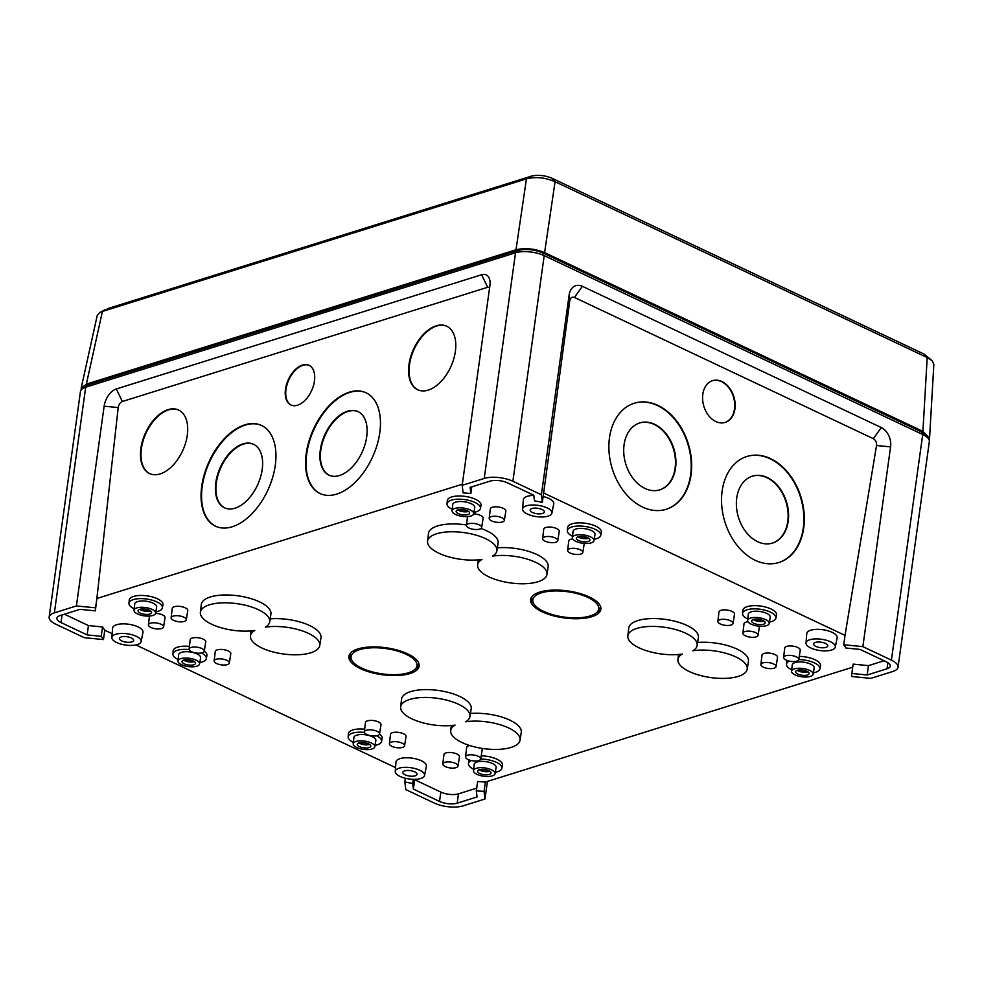 <?xml version="1.0" encoding="UTF-8"?>
<svg xmlns="http://www.w3.org/2000/svg" width="983" height="983" viewBox="0 0 983 983"><rect width="100%" height="100%" fill="white"/><g stroke="black" fill="none" stroke-linecap="round" stroke-linejoin="round"><path stroke-width="1.47" d="M224.935 508.014A34.933 20.606 114.2 0 1 217.907 475.453A34.933 20.606 114.2 0 1 243.489 444.119A34.933 20.606 114.2 0 1 253.565 444.291M242.985 443.898A34.933 20.606 114.2 0 1 253.319 444.181A34.933 20.606 114.2 0 1 260.667 476.644A34.933 20.606 114.2 0 1 235.011 508.199A34.933 20.606 114.2 0 1 224.677 507.904A34.933 20.606 114.2 0 1 217.329 475.44A34.933 20.606 114.2 0 1 242.985 443.898M329.44 475.342A34.933 20.606 114.2 0 1 322.412 442.768A34.933 20.606 114.2 0 1 347.994 411.447A34.933 20.606 114.2 0 1 358.082 411.619M347.49 411.213A34.933 20.606 114.2 0 1 357.824 411.508A34.933 20.606 114.2 0 1 365.172 443.96A34.933 20.606 114.2 0 1 339.516 475.514A34.933 20.606 114.2 0 1 329.182 475.231A34.933 20.606 114.2 0 1 321.846 442.768A34.933 20.606 114.2 0 1 347.49 411.213M244.816 424.853A55.38 32.66 114.2 0 1 261.195 425.307A55.38 32.66 114.2 0 1 272.844 476.767A55.38 32.66 114.2 0 1 232.185 526.79A55.38 32.66 114.2 0 1 215.793 526.335A55.38 32.66 114.2 0 1 204.157 474.863A55.38 32.66 114.2 0 1 244.816 424.853M216.051 526.446A55.38 32.66 114.2 0 1 204.722 474.875A55.38 32.66 114.2 0 1 245.32 425.074A55.38 32.66 114.2 0 1 261.453 425.418M150.03 473.769A34.933 20.606 114.2 0 1 142.99 441.207A34.933 20.606 114.2 0 1 168.584 409.874A34.933 20.606 114.2 0 1 178.66 410.046M168.081 409.641A34.933 20.606 114.2 0 1 178.414 409.936A34.933 20.606 114.2 0 1 185.762 442.399A34.933 20.606 114.2 0 1 160.106 473.941A34.933 20.606 114.2 0 1 149.772 473.659A34.933 20.606 114.2 0 1 142.424 441.195A34.933 20.606 114.2 0 1 168.081 409.641M291.275 405.143A21.81 12.865 114.2 0 1 286.999 384.771A21.81 12.865 114.2 0 1 302.948 365.295A21.81 12.865 114.2 0 1 309.154 365.369M302.445 365.074A21.81 12.865 114.2 0 1 308.908 365.246A21.81 12.865 114.2 0 1 313.491 385.52A21.81 12.865 114.2 0 1 297.48 405.217A21.81 12.865 114.2 0 1 291.017 405.033A21.81 12.865 114.2 0 1 286.434 384.771A21.81 12.865 114.2 0 1 302.445 365.074M418.107 389.944A34.933 20.606 114.2 0 1 411.078 357.382A34.933 20.606 114.2 0 1 436.661 326.049A34.933 20.606 114.2 0 1 446.749 326.221M436.157 325.828A34.933 20.606 114.2 0 1 446.503 326.11A34.933 20.606 114.2 0 1 453.839 358.574A34.933 20.606 114.2 0 1 428.195 390.128A34.933 20.606 114.2 0 1 417.861 389.833A34.933 20.606 114.2 0 1 410.513 357.37A34.933 20.606 114.2 0 1 436.157 325.828M349.321 392.168A55.38 32.66 114.2 0 1 365.713 392.622A55.38 32.66 114.2 0 1 377.349 444.095A55.38 32.66 114.2 0 1 336.69 494.105A55.38 32.66 114.2 0 1 320.298 493.663A55.38 32.66 114.2 0 1 308.662 442.19A55.38 32.66 114.2 0 1 349.321 392.168M320.556 493.773A55.38 32.66 114.2 0 1 309.227 442.203A55.38 32.66 114.2 0 1 349.825 392.401A55.38 32.66 114.2 0 1 365.959 392.745M771.974 543.23A34.933 25.239 73.8 0 0 787.997 512.241A34.933 25.239 73.8 0 0 766.863 477.677A34.933 25.239 73.8 0 0 752.523 476.128M757.635 541.682A34.933 25.239 73.8 0 0 772.196 543.169A34.933 25.239 73.8 0 0 788.464 512.266A34.933 25.239 73.8 0 0 767.318 477.541A34.933 25.239 73.8 0 0 752.757 476.055A34.933 25.239 73.8 0 0 736.488 506.958A34.933 25.239 73.8 0 0 757.635 541.682M659.31 490.001A34.933 25.239 73.8 0 0 675.346 459.012A34.933 25.239 73.8 0 0 654.199 424.447A34.933 25.239 73.8 0 0 639.872 422.887M644.983 488.44A34.933 25.239 73.8 0 0 659.544 489.939A34.933 25.239 73.8 0 0 675.8 459.036A34.933 25.239 73.8 0 0 654.653 424.312A34.933 25.239 73.8 0 0 640.093 422.825A34.933 25.239 73.8 0 0 623.824 453.716A34.933 25.239 73.8 0 0 644.983 488.44M724.717 422.543A21.81 15.753 73.8 0 0 734.633 403.153A21.81 15.753 73.8 0 0 721.436 381.637A21.81 15.753 73.8 0 0 712.577 380.642M715.845 421.547A21.81 15.753 73.8 0 0 724.938 422.481A21.81 15.753 73.8 0 0 735.1 403.19A21.81 15.753 73.8 0 0 721.891 381.502A21.81 15.753 73.8 0 0 712.798 380.581A21.81 15.753 73.8 0 0 702.648 399.872A21.81 15.753 73.8 0 0 715.845 421.547M778.106 562.743A55.38 40.008 73.8 0 0 803.664 513.667A55.38 40.008 73.8 0 0 770.144 458.778A55.38 40.008 73.8 0 0 747.289 456.345M755.251 560.31A55.38 40.008 73.8 0 0 778.339 562.681A55.38 40.008 73.8 0 0 804.131 513.691A55.38 40.008 73.8 0 0 770.598 458.643A55.38 40.008 73.8 0 0 747.522 456.284A55.38 40.008 73.8 0 0 721.731 505.262A55.38 40.008 73.8 0 0 755.251 560.31M665.454 509.513A55.38 40.008 73.8 0 0 691.012 460.437A55.38 40.008 73.8 0 0 657.492 405.549A55.38 40.008 73.8 0 0 634.637 403.116M642.599 507.081A55.38 40.008 73.8 0 0 665.675 509.44A55.38 40.008 73.8 0 0 691.467 460.462A55.38 40.008 73.8 0 0 657.946 405.414A55.38 40.008 73.8 0 0 634.858 403.055A55.38 40.008 73.8 0 0 609.067 452.033A55.38 40.008 73.8 0 0 642.599 507.081M543.587 611.328A33.262 12.791 7.9 0 1 533.364 603.009A33.262 12.791 7.9 0 1 549.608 591.25A33.262 12.791 7.9 0 1 587.932 597.467A33.262 12.791 7.9 0 1 597.32 611.881A33.262 12.791 7.9 0 1 543.587 611.328M597.32 611.881L598.93 610.013A34.638 13.32 -172.1 0 0 600.429 606.179M361.842 668.157A33.262 12.791 7.9 0 1 351.607 659.839A33.262 12.791 7.9 0 1 367.863 648.08A33.262 12.791 7.9 0 1 406.188 654.297A33.262 12.791 7.9 0 1 415.563 668.71A33.262 12.791 7.9 0 1 361.842 668.157M415.563 668.71L417.173 666.843A34.638 13.32 -172.1 0 0 418.672 663.009M589.395 597.013A35.449 13.627 -172.1 0 0 552.741 590.107A35.449 13.627 -172.1 0 0 530.709 599.237A35.449 13.627 -172.1 0 0 542.137 611.782A35.449 13.627 -172.1 0 0 579.491 618.663A35.449 13.627 -172.1 0 0 600.908 608.981A35.449 13.627 -172.1 0 0 589.395 597.013M531.029 598.168A35.327 13.578 -172.1 0 0 533.683 603.623M360.38 668.612A35.449 13.627 -172.1 0 0 397.746 675.493A35.449 13.627 -172.1 0 0 419.151 665.81A35.449 13.627 -172.1 0 0 407.638 653.842A35.449 13.627 -172.1 0 0 370.996 646.937A35.449 13.627 -172.1 0 0 348.953 656.066A35.449 13.627 -172.1 0 0 360.38 668.612M415.096 669.214A35.327 13.578 -172.1 0 0 419.127 664.692M359.815 742.656A5.456 2.101 -172.1 0 0 360.81 743.246A5.456 2.101 -172.1 0 0 368.748 743.898M480.097 769.529A5.456 2.101 -172.1 0 0 481.092 770.107A5.456 2.101 -172.1 0 0 489.03 770.77M798.171 670.074A5.456 2.101 -172.1 0 0 799.154 670.664A5.456 2.101 -172.1 0 0 807.092 671.315M754.219 619.339A5.456 2.101 -172.1 0 0 755.214 619.929A5.456 2.101 -172.1 0 0 763.152 620.58M578.975 536.534A5.456 2.101 -172.1 0 0 579.97 537.123A5.456 2.101 -172.1 0 0 587.908 537.775M458.692 509.661A5.456 2.101 -172.1 0 0 459.688 510.251A5.456 2.101 -172.1 0 0 467.625 510.902M140.63 609.116A5.456 2.101 -172.1 0 0 141.613 609.706A5.456 2.101 -172.1 0 0 149.551 610.357M184.571 659.851A5.456 2.101 -172.1 0 0 185.566 660.441A5.456 2.101 -172.1 0 0 193.504 661.092M183.624 660.097A6.758 2.593 -172.1 0 0 184.693 660.711A6.758 2.593 -172.1 0 0 194.351 661.584M184.226 663.844A6.82 2.617 -172.1 0 0 191.366 665.159A6.82 2.617 -172.1 0 0 195.519 663.341A6.82 2.617 -172.1 0 0 193.307 660.994A6.82 2.617 -172.1 0 0 186.217 659.667A6.82 2.617 -172.1 0 0 182.015 661.461A6.82 2.617 -172.1 0 0 184.226 663.844M139.672 609.362A6.758 2.593 -172.1 0 0 140.753 609.976A6.758 2.593 -172.1 0 0 150.399 610.848M140.274 613.109A6.82 2.617 -172.1 0 0 147.413 614.424A6.82 2.617 -172.1 0 0 151.579 612.606A6.82 2.617 -172.1 0 0 149.367 610.259A6.82 2.617 -172.1 0 0 142.277 608.932A6.82 2.617 -172.1 0 0 138.075 610.726A6.82 2.617 -172.1 0 0 140.274 613.109M457.746 509.907A6.758 2.593 -172.1 0 0 458.815 510.521A6.758 2.593 -172.1 0 0 468.461 511.406M458.336 513.654A6.82 2.617 -172.1 0 0 465.475 514.981A6.82 2.617 -172.1 0 0 469.641 513.151A6.82 2.617 -172.1 0 0 467.429 510.816A6.82 2.617 -172.1 0 0 460.339 509.489A6.82 2.617 -172.1 0 0 456.137 511.283A6.82 2.617 -172.1 0 0 458.336 513.654M578.029 536.779A6.758 2.593 -172.1 0 0 579.098 537.394A6.758 2.593 -172.1 0 0 588.756 538.266M578.618 540.515A6.82 2.617 -172.1 0 0 585.757 541.842A6.82 2.617 -172.1 0 0 589.923 540.023A6.82 2.617 -172.1 0 0 587.711 537.676A6.82 2.617 -172.1 0 0 580.621 536.349A6.82 2.617 -172.1 0 0 576.419 538.143A6.82 2.617 -172.1 0 0 578.618 540.515M753.273 619.585A6.758 2.593 -172.1 0 0 754.342 620.199A6.758 2.593 -172.1 0 0 764 621.072M753.875 623.333A6.82 2.617 -172.1 0 0 761.002 624.647A6.82 2.617 -172.1 0 0 765.167 622.829A6.82 2.617 -172.1 0 0 762.955 620.482A6.82 2.617 -172.1 0 0 755.866 619.155A6.82 2.617 -172.1 0 0 751.663 620.949A6.82 2.617 -172.1 0 0 753.875 623.333M797.213 670.32A6.758 2.593 -172.1 0 0 798.294 670.934A6.758 2.593 -172.1 0 0 807.94 671.807M797.815 674.068A6.82 2.617 -172.1 0 0 804.954 675.382A6.82 2.617 -172.1 0 0 809.12 673.564A6.82 2.617 -172.1 0 0 806.908 671.217A6.82 2.617 -172.1 0 0 799.806 669.89A6.82 2.617 -172.1 0 0 795.616 671.684A6.82 2.617 -172.1 0 0 797.815 674.068M479.151 769.775A6.758 2.593 -172.1 0 0 480.22 770.389A6.758 2.593 -172.1 0 0 489.878 771.262M479.753 773.51A6.82 2.617 -172.1 0 0 486.892 774.837A6.82 2.617 -172.1 0 0 491.045 773.007A6.82 2.617 -172.1 0 0 488.834 770.672A6.82 2.617 -172.1 0 0 481.744 769.345A6.82 2.617 -172.1 0 0 477.541 771.139A6.82 2.617 -172.1 0 0 479.753 773.51M358.869 742.902A6.758 2.593 -172.1 0 0 359.938 743.517A6.758 2.593 -172.1 0 0 369.596 744.389M359.471 746.65A6.82 2.617 -172.1 0 0 366.61 747.977A6.82 2.617 -172.1 0 0 370.763 746.146A6.82 2.617 -172.1 0 0 368.551 743.799A6.82 2.617 -172.1 0 0 361.461 742.484A6.82 2.617 -172.1 0 0 357.259 744.266A6.82 2.617 -172.1 0 0 359.471 746.65M477.025 774.358A10.899 4.19 -172.1 0 0 488.354 776.484A10.899 4.19 -172.1 0 0 495.088 773.633A10.899 4.19 -172.1 0 0 491.561 769.824A10.899 4.19 -172.1 0 0 480.134 767.698A10.899 4.19 -172.1 0 0 473.499 770.635A10.899 4.19 -172.1 0 0 477.025 774.358M495.088 773.633L496.12 767.428A11.071 4.264 -172.1 0 0 492.544 763.545A11.071 4.264 -172.1 0 0 480.92 761.395A11.071 4.264 -172.1 0 0 474.187 764.381L473.499 770.635M356.743 747.498A10.899 4.19 -172.1 0 0 368.072 749.624A10.899 4.19 -172.1 0 0 374.806 746.773A10.899 4.19 -172.1 0 0 371.279 742.951A10.899 4.19 -172.1 0 0 359.852 740.838A10.899 4.19 -172.1 0 0 353.216 743.775A10.899 4.19 -172.1 0 0 356.743 747.498M374.806 746.773L375.838 740.568A11.071 4.264 -172.1 0 0 372.262 736.685A11.071 4.264 -172.1 0 0 360.638 734.534A11.071 4.264 -172.1 0 0 353.905 737.52L353.216 743.775M181.499 664.692A10.899 4.19 -172.1 0 0 192.828 666.818A10.899 4.19 -172.1 0 0 199.561 663.967A10.899 4.19 -172.1 0 0 196.035 660.146A10.899 4.19 -172.1 0 0 184.595 658.032A10.899 4.19 -172.1 0 0 177.972 660.969A10.899 4.19 -172.1 0 0 181.499 664.692M199.561 663.967L200.593 657.75A11.071 4.264 -172.1 0 0 197.018 653.879A11.071 4.264 -172.1 0 0 185.394 651.729A11.071 4.264 -172.1 0 0 178.66 654.715L177.972 660.969M137.559 613.957A10.899 4.19 -172.1 0 0 148.875 616.083A10.899 4.19 -172.1 0 0 155.609 613.232A10.899 4.19 -172.1 0 0 152.082 609.411A10.899 4.19 -172.1 0 0 140.655 607.297A10.899 4.19 -172.1 0 0 134.02 610.234A10.899 4.19 -172.1 0 0 137.559 613.957M155.609 613.232L156.653 607.015A11.071 4.264 -172.1 0 0 153.065 603.144A11.071 4.264 -172.1 0 0 141.454 600.994A11.071 4.264 -172.1 0 0 134.708 603.98L134.02 610.234M455.62 514.502A10.899 4.19 -172.1 0 0 466.937 516.628A10.899 4.19 -172.1 0 0 473.671 513.777A10.899 4.19 -172.1 0 0 470.144 509.956A10.899 4.19 -172.1 0 0 458.717 507.842A10.899 4.19 -172.1 0 0 452.082 510.779A10.899 4.19 -172.1 0 0 455.62 514.502M473.671 513.777L474.715 507.572A11.071 4.264 -172.1 0 0 471.14 503.689A11.071 4.264 -172.1 0 0 459.516 501.539A11.071 4.264 -172.1 0 0 452.77 504.525L452.082 510.779M575.903 541.375A10.899 4.19 -172.1 0 0 587.232 543.488A10.899 4.19 -172.1 0 0 593.953 540.638A10.899 4.19 -172.1 0 0 590.427 536.829A10.899 4.19 -172.1 0 0 578.999 534.715A10.899 4.19 -172.1 0 0 572.364 537.652A10.899 4.19 -172.1 0 0 575.903 541.375M593.953 540.638L594.998 534.433A11.071 4.264 -172.1 0 0 591.422 530.562A11.071 4.264 -172.1 0 0 579.798 528.412A11.071 4.264 -172.1 0 0 573.052 531.385L572.364 537.652M751.147 624.18A10.899 4.19 -172.1 0 0 762.476 626.306A10.899 4.19 -172.1 0 0 769.197 623.455A10.899 4.19 -172.1 0 0 765.683 619.634A10.899 4.19 -172.1 0 0 754.244 617.521A10.899 4.19 -172.1 0 0 747.608 620.457A10.899 4.19 -172.1 0 0 751.147 624.18M769.197 623.455L770.242 617.238A11.071 4.264 -172.1 0 0 766.666 613.367A11.071 4.264 -172.1 0 0 755.042 611.217A11.071 4.264 -172.1 0 0 748.296 614.203L747.608 620.457M795.1 674.916A10.899 4.19 -172.1 0 0 806.416 677.041A10.899 4.19 -172.1 0 0 813.15 674.191A10.899 4.19 -172.1 0 0 809.623 670.369A10.899 4.19 -172.1 0 0 798.196 668.256A10.899 4.19 -172.1 0 0 791.561 671.192A10.899 4.19 -172.1 0 0 795.1 674.916M813.15 674.191L814.194 667.973A11.071 4.264 -172.1 0 0 810.606 664.103A11.071 4.264 -172.1 0 0 798.995 661.952A11.071 4.264 -172.1 0 0 792.249 664.938L791.561 671.192M813.383 672.802A16.858 6.488 -172.1 0 0 819.908 668.87A16.858 6.488 -172.1 0 0 814.465 662.898A16.858 6.488 -172.1 0 0 798.761 659.581M819.908 668.87L820.51 665.774A17.043 6.549 -172.1 0 0 815.018 659.74A17.043 6.549 -172.1 0 0 799.265 656.398M495.321 772.245A16.858 6.488 -172.1 0 0 501.834 768.313A16.858 6.488 -172.1 0 0 496.403 762.341A16.858 6.488 -172.1 0 0 480.699 759.036M501.834 768.313L502.448 765.229A17.043 6.549 -172.1 0 0 496.956 759.195A17.043 6.549 -172.1 0 0 481.203 755.853M375.039 745.384A16.858 6.488 -172.1 0 0 381.551 741.452A16.858 6.488 -172.1 0 0 376.747 735.788M381.551 741.452L382.166 738.356A17.043 6.549 -172.1 0 0 379.524 733.982A7.655 2.949 -172.1 0 0 377.054 731.327A7.655 2.949 -172.1 0 0 369.03 729.828A7.655 2.949 -172.1 0 0 364.349 731.88A7.655 2.949 -172.1 0 0 366.831 734.51A7.655 2.949 -172.1 0 0 374.806 736.009A7.655 2.949 -172.1 0 0 379.524 733.994L380.999 724.668A7.839 3.01 -172.1 0 0 378.467 721.94A7.839 3.01 -172.1 0 0 370.259 720.416A7.839 3.01 -172.1 0 0 365.467 722.517L364.349 731.88M199.782 662.579A16.858 6.488 -172.1 0 0 206.307 658.647A16.858 6.488 -172.1 0 0 201.503 652.982M206.307 658.647L206.922 655.55A17.043 6.549 -172.1 0 0 204.28 651.176A7.655 2.949 -172.1 0 0 201.81 648.51A7.655 2.949 -172.1 0 0 193.786 647.023A7.655 2.949 -172.1 0 0 189.105 649.075A7.655 2.949 -172.1 0 0 191.587 651.704A7.655 2.949 -172.1 0 0 199.561 653.204A7.655 2.949 -172.1 0 0 204.28 651.188L205.754 641.862A7.839 3.01 -172.1 0 0 203.223 639.134A7.839 3.01 -172.1 0 0 195.015 637.611A7.839 3.01 -172.1 0 0 190.223 639.712L189.105 649.075M155.842 611.844A16.858 6.488 -172.1 0 0 162.367 607.912A16.858 6.488 -172.1 0 0 156.924 601.94A16.858 6.488 -172.1 0 0 139.156 598.659A16.858 6.488 -172.1 0 0 128.97 603.279A16.858 6.488 -172.1 0 0 134.18 608.833M162.367 607.912L162.969 604.815A17.043 6.549 -172.1 0 0 157.477 598.782A17.043 6.549 -172.1 0 0 139.512 595.477A17.043 6.549 -172.1 0 0 129.228 600.134L128.97 603.279M473.904 512.389A16.858 6.488 -172.1 0 0 480.429 508.457A16.858 6.488 -172.1 0 0 474.986 502.485A16.858 6.488 -172.1 0 0 457.218 499.217A16.858 6.488 -172.1 0 0 447.032 503.824A16.858 6.488 -172.1 0 0 452.241 509.391M480.429 508.457L481.043 505.373A17.043 6.549 -172.1 0 0 475.539 499.327A17.043 6.549 -172.1 0 0 457.587 496.022A17.043 6.549 -172.1 0 0 447.29 500.679L447.032 503.824M594.187 539.262A16.858 6.488 -172.1 0 0 600.711 535.33A16.858 6.488 -172.1 0 0 595.268 529.358A16.858 6.488 -172.1 0 0 577.5 526.077A16.858 6.488 -172.1 0 0 567.314 530.685A16.858 6.488 -172.1 0 0 572.524 536.251M600.711 535.33L601.326 532.233A17.043 6.549 -172.1 0 0 595.821 526.2A17.043 6.549 -172.1 0 0 577.869 522.895A17.043 6.549 -172.1 0 0 567.572 527.552L567.314 530.685M769.431 622.067A16.858 6.488 -172.1 0 0 775.956 618.135A16.858 6.488 -172.1 0 0 770.512 612.163A16.858 6.488 -172.1 0 0 752.745 608.882A16.858 6.488 -172.1 0 0 742.558 613.503A16.858 6.488 -172.1 0 0 747.768 619.057M775.956 618.135L776.57 615.039A17.043 6.549 -172.1 0 0 771.065 609.005A17.043 6.549 -172.1 0 0 753.113 605.7A17.043 6.549 -172.1 0 0 742.816 610.357L742.558 613.503M501.883 517.734A7.655 2.949 -172.1 0 0 493.859 516.247A7.655 2.949 -172.1 0 0 489.19 518.299A7.655 2.949 -172.1 0 0 491.672 520.929A7.655 2.949 -172.1 0 0 499.647 522.415A7.655 2.949 -172.1 0 0 504.365 520.4A7.655 2.949 -172.1 0 0 501.883 517.734M504.365 520.4L505.84 511.074A7.839 3.01 -172.1 0 0 503.296 508.346A7.839 3.01 -172.1 0 0 495.088 506.823A7.839 3.01 -172.1 0 0 490.308 508.924L489.19 518.299M479.163 524.836A7.655 2.949 -172.1 0 0 471.14 523.349A7.655 2.949 -172.1 0 0 466.47 525.401A7.655 2.949 -172.1 0 0 468.952 528.031A7.655 2.949 -172.1 0 0 476.927 529.518A7.655 2.949 -172.1 0 0 481.645 527.502A7.655 2.949 -172.1 0 0 479.163 524.836M481.645 527.502L483.12 518.176A7.839 3.01 -172.1 0 0 480.576 515.448A7.839 3.01 -172.1 0 0 473.646 513.912M173.61 620.371A7.655 2.949 -172.1 0 0 181.572 621.87A7.655 2.949 -172.1 0 0 186.291 619.855A7.655 2.949 -172.1 0 0 183.821 617.177A7.655 2.949 -172.1 0 0 175.797 615.69A7.655 2.949 -172.1 0 0 171.116 617.742A7.655 2.949 -172.1 0 0 173.61 620.371M186.291 619.855L187.765 610.529A7.839 3.01 -172.1 0 0 185.234 607.801A7.839 3.01 -172.1 0 0 177.026 606.278A7.839 3.01 -172.1 0 0 172.246 608.379L171.116 617.742M150.891 627.473A7.655 2.949 -172.1 0 0 158.853 628.973A7.655 2.949 -172.1 0 0 163.583 626.957A7.655 2.949 -172.1 0 0 161.101 624.291A7.655 2.949 -172.1 0 0 153.078 622.792A7.655 2.949 -172.1 0 0 148.408 624.856A7.655 2.949 -172.1 0 0 150.891 627.473M163.583 626.957L165.046 617.631A7.839 3.01 -172.1 0 0 162.514 614.903A7.839 3.01 -172.1 0 0 155.584 613.367M455.51 763.398A7.655 2.949 -172.1 0 0 447.486 761.911A7.655 2.949 -172.1 0 0 442.817 763.963A7.655 2.949 -172.1 0 0 445.299 766.593A7.655 2.949 -172.1 0 0 453.274 768.092A7.655 2.949 -172.1 0 0 457.992 766.076A7.655 2.949 -172.1 0 0 455.51 763.398M457.992 766.076L459.466 756.75A7.839 3.01 -172.1 0 0 456.923 754.01A7.839 3.01 -172.1 0 0 448.715 752.486A7.839 3.01 -172.1 0 0 443.935 754.588L442.817 763.963M478.229 756.296A7.655 2.949 -172.1 0 0 470.206 754.809A7.655 2.949 -172.1 0 0 465.537 756.861A7.655 2.949 -172.1 0 0 468.019 759.49A7.655 2.949 -172.1 0 0 475.993 760.977A7.655 2.949 -172.1 0 0 480.712 758.974A7.655 2.949 -172.1 0 0 478.229 756.296M469.813 745.556A7.839 3.01 -172.1 0 0 466.655 747.485L465.537 756.861M763.361 667.138A7.655 2.949 -172.1 0 0 771.336 668.637A7.655 2.949 -172.1 0 0 776.054 666.621A7.655 2.949 -172.1 0 0 773.572 663.955A7.655 2.949 -172.1 0 0 765.548 662.456A7.655 2.949 -172.1 0 0 760.879 664.52A7.655 2.949 -172.1 0 0 763.361 667.138M776.054 666.621L777.528 657.295A7.839 3.01 -172.1 0 0 774.997 654.567A7.839 3.01 -172.1 0 0 766.777 653.044A7.839 3.01 -172.1 0 0 761.997 655.145L760.879 664.52M786.081 660.035A7.655 2.949 -172.1 0 0 794.055 661.534A7.655 2.949 -172.1 0 0 798.774 659.519A7.655 2.949 -172.1 0 0 796.291 656.841A7.655 2.949 -172.1 0 0 788.268 655.354A7.655 2.949 -172.1 0 0 783.598 657.406A7.655 2.949 -172.1 0 0 786.081 660.035M798.774 659.519L800.248 650.193A7.839 3.01 -172.1 0 0 797.705 647.465A7.839 3.01 -172.1 0 0 789.496 645.942A7.839 3.01 -172.1 0 0 784.717 648.043L783.598 657.406M402.084 743.148A7.655 2.949 -172.1 0 0 394.06 741.661A7.655 2.949 -172.1 0 0 389.391 743.713A7.655 2.949 -172.1 0 0 391.873 746.343A7.655 2.949 -172.1 0 0 399.848 747.83A7.655 2.949 -172.1 0 0 404.566 745.827A7.655 2.949 -172.1 0 0 402.084 743.148M404.566 745.827L406.04 736.5A7.839 3.01 -172.1 0 0 403.497 733.76A7.839 3.01 -172.1 0 0 395.289 732.237A7.839 3.01 -172.1 0 0 390.509 734.338L389.391 743.713M216.629 663.537A7.655 2.949 -172.1 0 0 224.603 665.024A7.655 2.949 -172.1 0 0 229.322 663.009A7.655 2.949 -172.1 0 0 226.84 660.343A7.655 2.949 -172.1 0 0 218.816 658.856A7.655 2.949 -172.1 0 0 214.147 660.908A7.655 2.949 -172.1 0 0 216.629 663.537M229.322 663.009L230.796 653.695A7.839 3.01 -172.1 0 0 228.253 650.955A7.839 3.01 -172.1 0 0 220.045 649.431A7.839 3.01 -172.1 0 0 215.265 651.532L214.147 660.908M555.309 537.984A7.655 2.949 -172.1 0 0 547.285 536.497A7.655 2.949 -172.1 0 0 542.616 538.549A7.655 2.949 -172.1 0 0 545.098 541.178A7.655 2.949 -172.1 0 0 553.073 542.665A7.655 2.949 -172.1 0 0 557.791 540.65A7.655 2.949 -172.1 0 0 555.309 537.984M557.791 540.65L559.266 531.324A7.839 3.01 -172.1 0 0 556.722 528.596A7.839 3.01 -172.1 0 0 548.514 527.072A7.839 3.01 -172.1 0 0 543.734 529.173L542.616 538.549M580.339 549.816A7.655 2.949 -172.1 0 0 572.327 548.317A7.655 2.949 -172.1 0 0 567.646 550.382A7.655 2.949 -172.1 0 0 570.128 552.999A7.655 2.949 -172.1 0 0 578.102 554.498A7.655 2.949 -172.1 0 0 582.821 552.483A7.655 2.949 -172.1 0 0 580.339 549.816M572.72 538.967A7.839 3.01 -172.1 0 0 568.764 541.006L567.646 550.382M720.342 623.984A7.655 2.949 -172.1 0 0 728.317 625.471A7.655 2.949 -172.1 0 0 733.035 623.455A7.655 2.949 -172.1 0 0 730.553 620.789A7.655 2.949 -172.1 0 0 722.53 619.302A7.655 2.949 -172.1 0 0 717.86 621.354A7.655 2.949 -172.1 0 0 720.342 623.984M733.035 623.455L734.51 614.129A7.839 3.01 -172.1 0 0 731.966 611.401A7.839 3.01 -172.1 0 0 723.758 609.878A7.839 3.01 -172.1 0 0 718.978 611.979L717.86 621.354M745.372 635.817A7.655 2.949 -172.1 0 0 753.347 637.303A7.655 2.949 -172.1 0 0 758.065 635.288A7.655 2.949 -172.1 0 0 755.595 632.622A7.655 2.949 -172.1 0 0 747.572 631.135A7.655 2.949 -172.1 0 0 742.89 633.187A7.655 2.949 -172.1 0 0 745.372 635.817M419.778 770.254A14.806 5.689 -172.1 0 0 404.173 767.379A14.806 5.689 -172.1 0 0 395.24 771.422A14.806 5.689 -172.1 0 0 400.044 776.423A14.806 5.689 -172.1 0 0 415.342 779.31A14.806 5.689 -172.1 0 0 424.545 775.489A14.806 5.689 -172.1 0 0 419.778 770.254M424.545 775.489L426.376 766.224A15.335 5.898 -172.1 0 0 421.437 760.793A15.335 5.898 -172.1 0 0 405.266 757.807A15.335 5.898 -172.1 0 0 396.002 762.009L395.24 771.422M414.679 771.839A7.151 2.752 -172.1 0 0 407.183 770.451A7.151 2.752 -172.1 0 0 402.821 772.368A7.151 2.752 -172.1 0 0 405.143 774.825A7.151 2.752 -172.1 0 0 412.59 776.226A7.151 2.752 -172.1 0 0 417.001 774.334A7.151 2.752 -172.1 0 0 414.679 771.839M136.379 636.345A14.806 5.689 -172.1 0 0 120.786 633.47A14.806 5.689 -172.1 0 0 111.841 637.512A14.806 5.689 -172.1 0 0 116.645 642.513A14.806 5.689 -172.1 0 0 131.955 645.401A14.806 5.689 -172.1 0 0 141.159 641.58A14.806 5.689 -172.1 0 0 136.379 636.345M141.159 641.58L142.977 632.315A15.335 5.898 -172.1 0 0 138.038 626.884A15.335 5.898 -172.1 0 0 121.867 623.898A15.335 5.898 -172.1 0 0 112.603 628.1L111.841 637.512M131.28 637.93A7.151 2.752 -172.1 0 0 123.784 636.542A7.151 2.752 -172.1 0 0 119.422 638.459A7.151 2.752 -172.1 0 0 121.745 640.916A7.151 2.752 -172.1 0 0 129.191 642.304A7.151 2.752 -172.1 0 0 133.602 640.425A7.151 2.752 -172.1 0 0 131.28 637.93M547.138 507.904A14.806 5.689 -172.1 0 0 531.533 505.029A14.806 5.689 -172.1 0 0 522.6 509.083A14.806 5.689 -172.1 0 0 527.404 514.072A14.806 5.689 -172.1 0 0 542.702 516.96A14.806 5.689 -172.1 0 0 551.905 513.151A14.806 5.689 -172.1 0 0 547.138 507.904M551.905 513.151L553.736 503.874A15.335 5.898 -172.1 0 0 548.797 498.442A15.335 5.898 -172.1 0 0 543.157 496.513M533.83 495.432A15.335 5.898 -172.1 0 0 523.361 499.659L522.6 509.083M542.038 509.501A7.151 2.752 -172.1 0 0 534.543 508.113A7.151 2.752 -172.1 0 0 530.181 510.03A7.151 2.752 -172.1 0 0 532.503 512.487A7.151 2.752 -172.1 0 0 539.95 513.876A7.151 2.752 -172.1 0 0 544.361 511.996A7.151 2.752 -172.1 0 0 542.038 509.501M830.537 641.813A14.806 5.689 -172.1 0 0 814.932 638.938A14.806 5.689 -172.1 0 0 805.999 642.993A14.806 5.689 -172.1 0 0 810.803 647.981A14.806 5.689 -172.1 0 0 826.101 650.869A14.806 5.689 -172.1 0 0 835.304 647.06A14.806 5.689 -172.1 0 0 830.537 641.813M835.304 647.06L837.135 637.783A15.335 5.898 -172.1 0 0 832.183 632.352A15.335 5.898 -172.1 0 0 816.025 629.378A15.335 5.898 -172.1 0 0 806.76 633.568L805.999 642.993M825.437 643.41A7.151 2.752 -172.1 0 0 817.942 642.022A7.151 2.752 -172.1 0 0 813.58 643.939A7.151 2.752 -172.1 0 0 815.902 646.396A7.151 2.752 -172.1 0 0 823.349 647.785A7.151 2.752 -172.1 0 0 827.747 645.905A7.151 2.752 -172.1 0 0 825.437 643.41M682.263 654.051A34.995 13.455 7.9 0 1 639.183 647.871A34.995 13.455 7.9 0 1 627.842 635.866A34.995 13.455 7.9 0 1 649.185 626.478A34.995 13.455 7.9 0 1 685.827 633.285A34.995 13.455 7.9 0 1 697.144 645.487A34.995 13.455 7.9 0 1 692.818 650.758A34.995 13.455 7.9 0 1 735.898 656.939A34.995 13.455 7.9 0 1 747.215 669.14A34.995 13.455 7.9 0 1 725.663 678.344A34.995 13.455 7.9 0 1 689.255 671.524A34.995 13.455 7.9 0 1 677.901 659.519A34.995 13.455 7.9 0 1 682.263 654.051M627.842 635.866L628.764 628.051A35.142 13.504 7.9 0 1 650.205 618.626A35.142 13.504 7.9 0 1 687.006 625.458A35.142 13.504 7.9 0 1 698.372 637.709L697.144 645.487M265.349 627.154A34.995 13.455 7.9 0 1 308.429 633.347A34.995 13.455 7.9 0 1 319.745 645.536A34.995 13.455 7.9 0 1 298.193 654.739A34.995 13.455 7.9 0 1 261.785 647.932A34.995 13.455 7.9 0 1 250.432 635.927A34.995 13.455 7.9 0 1 254.794 630.459A34.995 13.455 7.9 0 1 211.714 624.266A34.995 13.455 7.9 0 1 200.372 612.262A34.995 13.455 7.9 0 1 221.716 602.886A34.995 13.455 7.9 0 1 258.357 609.681A34.995 13.455 7.9 0 1 269.686 621.883A34.995 13.455 7.9 0 1 265.349 627.154M200.372 612.262L201.306 604.447A35.142 13.504 7.9 0 1 222.736 595.034A35.142 13.504 7.9 0 1 259.537 601.866A35.142 13.504 7.9 0 1 270.915 614.117L269.686 621.883M455.08 725.085A34.995 13.455 7.9 0 1 411.988 718.905A34.995 13.455 7.9 0 1 400.646 706.9A34.995 13.455 7.9 0 1 422.002 697.512A34.995 13.455 7.9 0 1 458.643 704.32A34.995 13.455 7.9 0 1 469.96 716.521A34.995 13.455 7.9 0 1 465.635 721.792A34.995 13.455 7.9 0 1 508.715 727.973A34.995 13.455 7.9 0 1 520.032 740.174A34.995 13.455 7.9 0 1 498.479 749.378A34.995 13.455 7.9 0 1 462.059 742.558A34.995 13.455 7.9 0 1 450.718 730.553A34.995 13.455 7.9 0 1 455.08 725.085M400.646 706.9L401.58 699.085A35.142 13.504 7.9 0 1 423.022 689.673A35.142 13.504 7.9 0 1 459.823 696.492A35.142 13.504 7.9 0 1 471.189 708.743L469.96 716.521M492.532 556.12A34.995 13.455 7.9 0 1 535.624 562.301A34.995 13.455 7.9 0 1 546.941 574.502A34.995 13.455 7.9 0 1 525.389 583.705A34.995 13.455 7.9 0 1 488.969 576.886A34.995 13.455 7.9 0 1 477.627 564.881A34.995 13.455 7.9 0 1 481.989 559.413A34.995 13.455 7.9 0 1 438.897 553.232A34.995 13.455 7.9 0 1 427.556 541.228A34.995 13.455 7.9 0 1 448.899 531.84A34.995 13.455 7.9 0 1 485.553 538.647A34.995 13.455 7.9 0 1 496.87 550.849A34.995 13.455 7.9 0 1 492.532 556.12M480.957 528.485A35.142 13.504 7.9 0 1 486.732 530.82A35.142 13.504 7.9 0 1 498.098 543.071L496.87 550.849M457.193 803.172A12.607 4.854 7.9 0 1 439.524 801.428L413.376 789.066L412.688 783.488L404.836 781.976L405.758 789.57L434.302 803.062A20.446 7.864 -172.1 0 0 462.956 805.888L484.988 799.007L484.066 791.401L476.325 790.873L477.074 796.955L457.193 803.172L458.496 793.822L476.706 788.133M484.066 791.401L485.356 782.063L477.627 781.534L476.325 790.873M404.836 781.976L405.352 778.253M412.688 783.488L413.265 779.31M54.384 612.839A20.446 7.864 -172.1 0 0 49.15 617.127A20.446 7.864 -172.1 0 0 55.773 624.193L84.317 637.684L103.473 639.577L101.237 636.308L87.155 634.92L60.995 622.558A12.607 4.854 7.9 0 1 56.916 618.196A12.607 4.854 7.9 0 1 60.147 615.555L80.016 609.337L95.351 610.861L95.572 607.838L76.416 605.946L54.384 612.839L85.693 387.204L515.534 252.803A20.446 7.864 7.9 0 1 544.189 255.641L922.718 434.498A20.446 7.864 7.9 0 1 929.34 441.576L898.032 667.199A20.446 7.864 -172.1 0 0 891.409 660.134L862.865 646.642L843.709 644.75L845.945 648.018L860.027 649.407L886.187 661.768A12.607 4.854 7.9 0 1 890.266 666.13A12.607 4.854 7.9 0 1 887.035 668.772L867.166 674.989L851.831 673.466L851.597 676.488L870.754 678.381L892.797 671.487A20.446 7.864 -172.1 0 0 898.032 667.199M95.351 610.861L96.875 598.487L95.572 607.838M103.473 639.577L104.763 630.226L102.527 626.97L101.237 636.308M489.989 481.154A12.607 4.854 7.9 0 1 507.658 482.899L533.806 495.26L534.494 500.839L542.346 502.35L541.412 494.756L512.88 481.265A20.446 7.864 -172.1 0 0 484.226 478.438L462.182 485.319L463.116 492.913L470.857 493.454L470.107 487.371L489.989 481.154M470.857 493.454L471.766 486.855M542.346 502.35L543.648 492.999L845.011 635.399L843.709 644.75M851.831 673.466L853.133 664.115L868.468 665.638L884.049 660.76M413.376 789.066L414.666 779.716L440.826 792.077A12.607 4.854 -172.1 0 0 458.496 793.822M76.416 605.946L104.137 406.188A15.335 8.945 115.3 0 1 116.313 388.961L481.633 274.736A15.335 8.945 115.3 0 1 490.05 281.851A15.335 8.945 115.3 0 1 489.903 285.562L462.182 485.319M489.632 287.552L487.666 287.282L122.347 401.506C120.147 402.502 118.771 404.529 118.206 407.576L96.875 598.487L462.342 484.214M484.988 799.007L487.433 781.411M862.865 646.642L890.586 446.884A15.335 10.973 72.6 0 0 881.272 427.531L582.354 286.299A15.335 10.973 72.6 0 0 569.132 294.998L541.412 494.756M845.011 635.399L876.529 445.496C876.762 442.411 875.706 440.151 873.383 438.701L574.465 297.456C572.032 296.657 570.484 297.689 569.821 300.565L543.648 492.999M49.15 617.127L80.459 391.492A20.446 7.864 7.9 0 1 85.693 387.204M852.703 667.199L485.356 782.063M786.916 660.392A17.043 6.549 -172.1 0 0 786.756 661.092L786.511 664.238A16.858 6.488 -172.1 0 0 791.708 669.792M364.668 729.202A17.043 6.549 -172.1 0 0 348.412 733.674L348.154 736.82A16.858 6.488 -172.1 0 0 353.364 742.374M427.556 541.228L428.49 533.413A35.142 13.504 7.9 0 1 466.52 524.971M497.349 547.826A35.142 13.504 7.9 0 1 536.804 554.486A35.142 13.504 7.9 0 1 548.17 566.736L546.941 574.502M470.439 713.498A35.142 13.504 7.9 0 1 509.894 720.158A35.142 13.504 7.9 0 1 521.26 732.409L520.032 740.174M270.153 618.86A35.142 13.504 7.9 0 1 309.608 625.52A35.142 13.504 7.9 0 1 320.974 637.77L319.745 645.536M697.623 642.464A35.142 13.504 7.9 0 1 737.078 649.124A35.142 13.504 7.9 0 1 748.444 661.375L747.215 669.14M747.965 621.772A7.839 3.01 -172.1 0 0 744.008 623.812L742.89 633.187M480.712 758.974L482.186 749.648A7.839 3.01 -172.1 0 0 481.682 748.321M189.424 646.396A17.043 6.549 -172.1 0 0 173.168 650.869L172.91 654.014A16.858 6.488 -172.1 0 0 178.12 659.568M468.854 759.847A17.043 6.549 -172.1 0 0 468.694 760.547L468.449 763.68A16.858 6.488 -172.1 0 0 473.646 769.247M64.423 614.215L88.445 625.569L102.527 626.97M104.763 630.226L112.148 633.716M135.912 644.946L395.547 767.625M789.374 661.117A16.858 6.488 -172.1 0 0 786.511 664.238M189.154 649.603A16.858 6.488 -172.1 0 0 172.91 654.014M364.41 732.409A16.858 6.488 -172.1 0 0 348.154 736.82M471.312 760.559A16.858 6.488 -172.1 0 0 468.449 763.68M350.181 653.511A34.638 13.32 -172.1 0 0 350.575 657.602L351.607 659.839M349.284 654.997A35.327 13.578 -172.1 0 0 351.926 660.453M531.926 596.681A34.638 13.32 -172.1 0 0 532.319 600.773L533.364 603.009M596.853 612.384A35.327 13.578 -172.1 0 0 600.883 607.863M868.468 665.638L867.166 674.989M88.445 625.569L87.155 634.92M105.353 309.547L99.934 312.434L97.243 315.383L81.171 388.162L86.357 384.12L516.001 249.78C525.155 247.667 534.703 248.613 544.607 252.619L922.914 431.377L929.562 438.197L929.058 439.733M929.562 438.197L933.85 364.238L932.019 360.589L927.202 357.554L555.063 181.708C545.16 177.493 535.624 176.547 526.446 178.869L102.404 311.464L86.357 384.12M516.001 249.78L526.446 178.869L531.262 176.178C537.873 174.605 544.766 175.293 551.93 178.218L924.069 354.064L932.007 360.601M107.208 308.76L531.262 176.178M544.607 252.619L555.063 181.708L551.93 178.218M922.914 431.377L927.202 357.554L924.069 354.064M927.448 437.558L921.575 431.893L543.009 253.012C534.26 249.436 525.844 248.601 517.734 250.518L87.856 384.918L83.383 388.15M81.245 389.784L81.171 388.162M440.826 792.077L439.524 801.428M487.666 287.282L481.633 274.736M122.347 401.506L116.313 388.961M118.206 407.576L104.137 406.188M569.821 300.565L569.132 294.998M574.465 297.456L582.354 286.299M873.383 438.701L881.272 427.531M876.529 445.496L890.586 446.884M891.409 660.134L922.718 434.498M484.226 478.438L515.534 252.803M544.189 255.641L512.88 481.265M887.882 662.702L887.035 668.772M60.995 622.558L62.052 614.953M517.734 250.518L517.488 252.299M87.856 384.918L87.622 386.602M921.575 431.893L921.304 433.835M543.009 253.012L542.727 255.002M466.47 525.401L467.515 516.591M758.065 635.288L759.503 626.232M677.901 659.519L678.503 654.494M250.432 635.927L251.034 630.902M450.718 730.553L451.32 725.528M477.627 564.881L478.229 559.855M582.821 552.483L584.258 543.427M148.408 624.856L149.453 616.046M99.934 312.434L105.513 309.461"/></g></svg>
